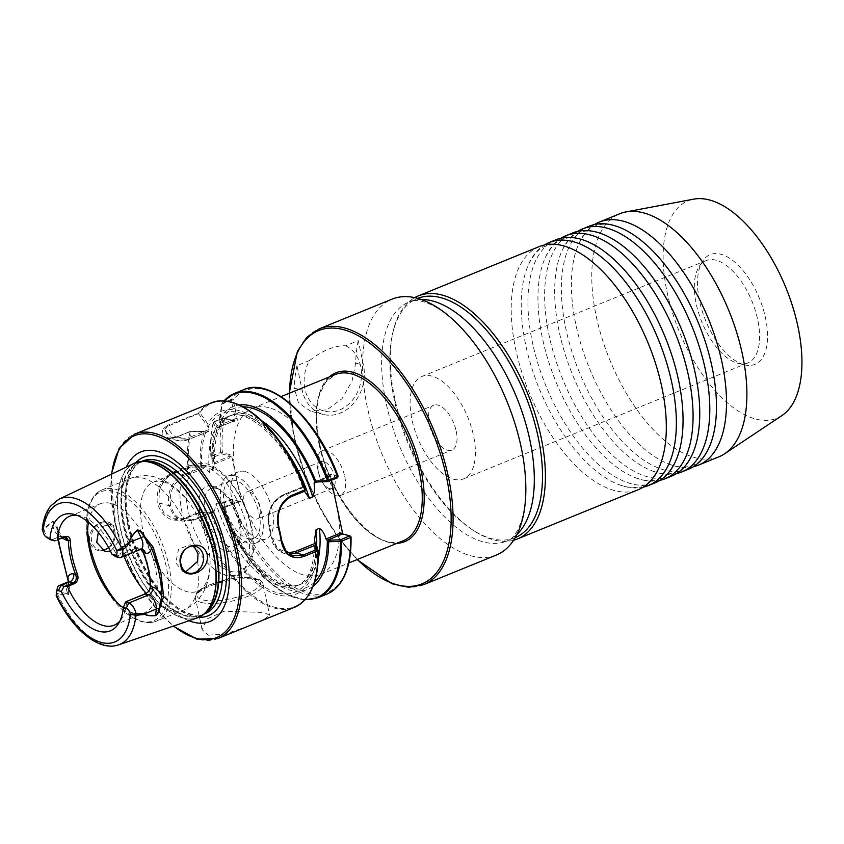 <?xml version="1.0" encoding="UTF-8"?>
<svg xmlns="http://www.w3.org/2000/svg" width="844" height="844" viewBox="0 0 844 844"><rect width="100%" height="100%" fill="white"/><g stroke="black" fill="none" stroke-linecap="round" stroke-linejoin="round"><path stroke-width="0.63" stroke-dasharray="4.22 3.17" d="M555.922 239.78A131.253 64.429 -112.2 0 0 532.427 342.4A131.253 64.429 -112.2 0 0 631.523 483.812A131.253 64.429 -112.2 0 0 655.039 482.852M572.643 232.965A131.253 64.429 -112.2 0 0 549.138 335.585A131.253 64.429 -112.2 0 0 648.234 476.997A131.253 64.429 -112.2 0 0 671.761 476.037M539.211 246.606A131.253 64.429 -112.2 0 0 515.705 349.216A131.253 64.429 -112.2 0 0 614.801 490.628A131.253 64.429 -112.2 0 0 638.317 489.668M589.355 226.15A131.253 64.429 -112.2 0 0 565.86 328.759A131.253 64.429 -112.2 0 0 664.956 470.171A131.253 64.429 -112.2 0 0 688.472 469.211M659.881 480.373A131.253 64.429 67.8 0 1 641.545 479.719A131.253 64.429 67.8 0 1 635.216 477.651A131.253 64.429 67.8 0 1 542.449 338.307A131.253 64.429 67.8 0 1 545.382 257.357A131.253 64.429 67.8 0 1 561.112 238.166M676.593 473.558A131.253 64.429 67.8 0 1 658.267 472.904A131.253 64.429 67.8 0 1 651.937 470.836A131.253 64.429 67.8 0 1 559.171 331.492A131.253 64.429 67.8 0 1 562.104 250.541A131.253 64.429 67.8 0 1 577.834 231.351M643.16 487.188A131.253 64.429 67.8 0 1 624.834 486.534A131.253 64.429 67.8 0 1 618.494 484.477A131.253 64.429 67.8 0 1 525.738 345.122A131.253 64.429 67.8 0 1 528.671 264.183A131.253 64.429 67.8 0 1 544.401 244.982M693.314 466.743A131.253 64.429 67.8 0 1 674.989 466.088A131.253 64.429 67.8 0 1 668.648 464.021A131.253 64.429 67.8 0 1 575.893 324.676A131.253 64.429 67.8 0 1 578.815 243.726A131.253 64.429 67.8 0 1 594.545 224.536M456.214 431.157A24.181 11.869 67.8 0 1 451.888 450.063A24.181 11.869 67.8 0 1 429.301 424.184A24.181 11.869 67.8 0 1 433.626 405.289A24.181 11.869 67.8 0 1 456.214 431.157M344.763 476.607A24.181 11.869 67.8 0 1 340.438 495.502A24.181 11.869 67.8 0 1 324.17 485.1A24.181 11.869 67.8 0 1 317.85 469.633A24.181 11.869 67.8 0 1 317.829 469.549A24.181 11.869 67.8 0 1 322.176 450.728A24.181 11.869 67.8 0 1 344.763 476.607M329.498 488.57A14.506 7.121 67.8 0 1 322.334 482.219A14.506 7.121 67.8 0 1 318.536 472.935A14.506 7.121 67.8 0 1 318.526 472.893A14.506 7.121 67.8 0 1 321.142 461.594A14.506 7.121 67.8 0 1 323.737 461.489A14.506 7.121 67.8 0 1 334.688 477.124A14.506 7.121 67.8 0 1 332.093 488.465A14.506 7.121 67.8 0 1 329.498 488.57M345.692 345.766A34.541 28.263 -75.5 0 1 360.673 366.296A34.541 28.263 -75.5 0 1 339.668 409.899A34.541 28.263 -75.5 0 1 304.948 389.021A34.541 28.263 -75.5 0 1 309.505 360.525C322.83 350.302 334.889 345.386 345.692 345.766L358.246 340.649L363.458 365.157A37.991 31.08 -75.5 0 1 354.385 402.461A37.991 31.08 -75.5 0 1 323.284 414.436A37.991 31.08 -75.5 0 1 302.163 390.16L296.951 365.642L309.505 360.525M453.724 479.244A55.261 27.124 -112.2 0 0 463.62 478.843A55.261 27.124 -112.2 0 0 471.131 426.515A55.261 27.124 -112.2 0 0 431.79 376.097A55.261 27.124 -112.2 0 0 421.894 376.498A55.261 27.124 -112.2 0 0 414.383 428.826A55.261 27.124 -112.2 0 0 453.724 479.244M737.93 363.353A55.261 27.124 -112.2 0 0 738.521 363.5A55.261 27.124 -112.2 0 0 747.837 362.952A55.261 27.124 -112.2 0 0 755.338 310.624A55.261 27.124 -112.2 0 0 716.007 260.205A55.261 27.124 -112.2 0 0 706.101 260.606A55.261 27.124 -112.2 0 0 699.064 266.725A55.261 27.124 -112.2 0 0 701.649 321.522A55.261 27.124 -112.2 0 0 737.93 363.353M744.292 364.808A59.249 29.086 -112.2 0 0 744.935 364.956A59.249 29.086 -112.2 0 0 765.402 317.513A59.249 29.086 -112.2 0 0 720.787 254.213A59.249 29.086 -112.2 0 0 702.619 261.197A59.249 29.086 -112.2 0 0 705.394 319.95A59.249 29.086 -112.2 0 0 744.292 364.808M208.31 635.194L225.274 634.013L246.205 626.87L263.465 619.77L269.669 615.308L264.035 612.47L224.082 611.193L206.991 619.011L202.096 629.666L208.31 635.194M88.43 522.257A58.837 28.886 67.8 0 1 100.214 503.815A58.837 28.886 67.8 0 1 110.754 503.383A58.837 28.886 67.8 0 1 152.637 557.061A58.837 28.886 67.8 0 1 144.651 612.776A58.837 28.886 67.8 0 1 134.101 613.208A58.837 28.886 67.8 0 1 123.319 607.838M114.626 530.623C119.299 548.537 94.254 559.403 89.812 541.331C86.721 523.734 111.819 513.057 114.626 530.623M102.135 550.204A13.82 11.299 -75.5 0 1 99.286 549.919A13.82 11.299 -75.5 0 1 91.606 541.088A13.82 11.299 -75.5 0 1 94.908 527.521A13.82 11.299 -75.5 0 1 106.217 523.174A13.82 11.299 -75.5 0 1 113.898 531.994A13.82 11.299 -75.5 0 1 108.57 547.598M192.675 546.015L189.858 544.834L178.517 549.191L175.795 562.895L182.926 571.578L185.817 571.81M98.284 532.321L104.445 525.865L111.883 524.641L115.976 527.131L119.057 533.334L118.941 541.067L110.532 551.259M163.599 481.84A58.837 28.886 67.8 0 1 185.458 497.76A58.837 28.886 67.8 0 1 209.818 557.494A58.837 28.886 67.8 0 1 197.485 591.233A58.837 28.886 67.8 0 1 186.935 591.655A58.837 28.886 67.8 0 1 145.052 537.976A58.837 28.886 67.8 0 1 153.049 482.262A58.837 28.886 67.8 0 1 163.599 481.84M203.087 465.73A58.837 28.886 67.8 0 1 244.971 519.419A58.837 28.886 67.8 0 1 236.974 575.123A58.837 28.886 67.8 0 1 226.424 575.555A58.837 28.886 67.8 0 1 216.507 570.797A58.837 28.886 67.8 0 1 180.943 483.57A58.837 28.886 67.8 0 1 192.537 466.162A58.837 28.886 67.8 0 1 203.087 465.73M188.993 620.751A91.553 44.943 67.8 0 1 124.3 523.544A91.553 44.943 67.8 0 1 126.336 467.101M212.646 486.123A34.889 17.123 67.8 0 1 217.625 488.349A34.889 17.123 67.8 0 1 239.39 541.721A34.889 17.123 67.8 0 1 226.487 551.237A34.889 17.123 67.8 0 1 200.155 513.648A34.889 17.123 67.8 0 1 212.646 486.123M216.465 488.423A31.08 15.255 67.8 0 1 220.906 490.406A31.08 15.255 67.8 0 1 240.297 537.966A31.08 15.255 67.8 0 1 234.368 546.216A31.08 15.255 67.8 0 1 228.798 546.437A31.08 15.255 67.8 0 1 206.674 518.079A31.08 15.255 67.8 0 1 210.894 488.644A31.08 15.255 67.8 0 1 216.465 488.423M248.03 538.599A31.08 15.255 -112.2 0 0 253.601 538.377A31.08 15.255 -112.2 0 0 257.821 508.943A31.08 15.255 -112.2 0 0 235.698 480.584A31.08 15.255 -112.2 0 0 230.127 480.806A31.08 15.255 -112.2 0 0 225.897 510.24A31.08 15.255 -112.2 0 0 248.03 538.599M244.982 471.543A36.271 17.808 67.8 0 1 270.797 504.628A36.271 17.808 67.8 0 1 265.86 538.968A36.271 17.808 67.8 0 1 259.361 539.232A36.271 17.808 67.8 0 1 233.545 506.147A36.271 17.808 67.8 0 1 238.483 471.807A36.271 17.808 67.8 0 1 244.982 471.543M234.664 475.742A36.271 17.808 67.8 0 1 260.479 508.837A36.271 17.808 67.8 0 1 255.553 543.177A36.271 17.808 67.8 0 1 249.054 543.441A36.271 17.808 67.8 0 1 223.238 510.346A36.271 17.808 67.8 0 1 228.165 476.005A36.271 17.808 67.8 0 1 234.664 475.742M313.103 586.264A98.737 48.467 67.8 0 1 234.6 535.792A98.737 48.467 67.8 0 1 222.257 508.077L221.075 504.047L230.644 500.249L232.459 499.732L241.468 502.064L236.457 478.464A89.802 44.088 67.8 0 1 252.535 408.253A89.802 44.088 67.8 0 1 336.429 504.353A89.802 44.088 67.8 0 1 320.351 574.564A89.802 44.088 67.8 0 1 236.457 478.464L231.435 454.874L220.506 452.532L211.348 456.266L212.129 460.423A98.737 48.467 67.8 0 1 215.8 427.233L213.205 422.76L213.648 422.032L222.805 418.297L235.729 421.62C237.027 421.757 237.502 420.713 237.153 418.487L233.218 400.003L231.435 399.296L231.34 400.256L233.218 400.003A108.971 53.499 67.8 0 1 337.948 476.216L330.015 474.159L331.312 480.289M496.377 555.014A138.152 67.826 67.8 0 1 367.309 407.167A138.152 67.826 67.8 0 1 392.038 299.145M515.262 537.607A129.174 63.416 67.8 0 1 514.935 537.744A129.174 63.416 67.8 0 1 473.368 530.433A129.174 63.416 67.8 0 1 394.253 399.507A129.174 63.416 67.8 0 1 392.787 332.8A129.174 63.416 67.8 0 1 417.39 298.512A129.174 63.416 67.8 0 1 417.706 298.386M513.627 540.244A131.253 64.429 67.8 0 1 475.161 531.562A131.253 64.429 67.8 0 1 394.781 398.526A131.253 64.429 67.8 0 1 393.272 330.753A131.253 64.429 67.8 0 1 414.699 297.647M781.966 415.543A117.432 57.645 67.8 0 1 667.171 292.583A117.432 57.645 67.8 0 1 693.726 199.142M718.888 456.815A131.253 64.429 67.8 0 1 596.275 316.363A131.253 64.429 67.8 0 1 619.77 213.743M76.709 515.199A58.837 28.886 67.8 0 1 79.652 515.652A58.837 28.886 67.8 0 1 80.285 515.811A58.837 28.886 67.8 0 1 116.577 554.919L115.839 556.734M125.967 601.751L144.662 594.461C148.555 592.488 150.654 589.481 150.939 585.462C150.622 574.954 148.28 563.929 143.913 552.387C141.866 548.146 138.796 546.532 134.692 547.534L116.577 554.919M126.558 601.846A58.837 28.886 67.8 0 1 121.663 618.694A58.837 28.886 67.8 0 1 119.869 621.068M49.901 539.4A9.537 4.684 67.8 0 1 43.983 529.315L52.782 521.381L56.812 527.859L57.687 531.593L57.93 530.549C57.445 526.487 55.999 523.544 53.594 521.74L52.803 521.223L42.2 529.673M167.829 425.239L163.303 428.71C159.854 436.96 164.263 439.766 176.554 437.16L190.164 431.611L208.531 431.484L188.55 439.629A2.595 1.277 -112.2 0 0 189.014 437.603A21.585 17.661 -75.5 0 1 167.734 426.199L167.829 425.239L199.806 412.695A109.836 53.921 67.8 0 1 230.022 401.997M212.129 460.423L214.344 462.396L214.365 464.116L212.783 471.1L209.439 472.461L205.387 467.776L202.159 466.732L200.418 465.202L188.887 465.666L175.795 470.92C162.291 476.66 156.108 487.399 157.248 503.14C163.05 518.849 173.073 523.723 187.315 517.741L198.308 513.215L210.557 512.857L213.732 512.023M249.297 491.852A14.506 7.121 67.8 0 1 259.625 505.081A14.506 7.121 67.8 0 1 257.652 518.817A14.506 7.121 67.8 0 1 255.046 518.923A14.506 7.121 67.8 0 1 244.718 505.693A14.506 7.121 67.8 0 1 246.691 491.957A14.506 7.121 67.8 0 1 249.297 491.852M358.246 340.649A138.152 67.826 67.8 0 0 355.619 363.131L352.022 381.224L342.02 398.716L326.966 409.857L310.592 411.155L298.417 402.799L294.313 388.124L302.163 390.16M296.951 365.642A138.152 67.826 -112.2 0 0 294.313 388.124M337.537 476.607L337.442 477.609L329.835 475.752L314.411 482.051M243.663 389.685A110.353 54.174 -112.2 0 0 231.435 399.296L221.845 403.706L219.556 418.508L220.263 424.785L218.839 427.94L217.425 427.655L218.269 425.914L219.894 426.684L234.337 420.787L223.312 417.928L214.323 421.599L213.205 422.76A109.836 53.921 -112.2 0 0 210.926 456.688L212.382 457.585L221.645 453.872L229.969 456.024L214.418 462.712C213.922 435.852 219.651 419.985 231.604 415.111A91.352 44.848 67.8 0 1 261.862 420.829M222.278 403.031L222.341 403.928L231.34 400.256L235.265 418.74L220.822 424.637L220.094 418.561L222.278 403.031A110.353 54.174 67.8 0 1 223.987 400.974M219.556 418.508L219.651 418.761A98.737 48.467 67.8 0 1 239.179 404.962M213.448 461.647A96.532 47.391 67.8 0 1 217.425 427.655L215.8 427.233M200.418 465.202A98.737 48.467 67.8 0 1 204.227 431.643M190.512 431.305L177.061 436.791L167.808 438.047C171.743 438.437 174.792 438.025 176.966 436.812L190.449 431.316L205.873 431.252L191.166 431.748A109.836 53.921 67.8 0 0 188.887 465.666M177.061 436.791L188.085 439.65A2.595 1.277 -112.2 0 0 188.55 439.629L177.229 440.494L167.798 438.047L165.044 429.153A24.181 19.781 104.5 0 0 177.229 440.494A24.181 19.781 104.5 0 0 188.085 439.65L207.877 431.579L208.806 429.533L207.772 423.836A98.737 48.467 67.8 0 1 294.261 464.981M304.051 485.922L303.355 486.861L304.842 491.081M291.138 496.705L283.573 494.742L303.355 486.861M207.772 423.836L199.806 412.695L198.54 413.634L207.909 426.769M279.026 527.901L268.856 525.263C267.105 511.084 272.011 500.914 283.573 494.742L283.12 495.723L302.912 487.663L303.08 486.788L303.597 489.604M211.791 512.044L198.182 512.582L184.825 518.089L193.213 520.263L213.152 512.129L214.524 510.768L216.096 503.784L219.44 502.423L223.976 507.719L222.257 508.077M241.468 502.064L238.841 500.851L223.502 507.107L223.976 507.719L239.601 501.347L231.045 499.215L222.014 502.897L223.428 507.297M223.502 507.107L223.976 507.719M342.727 533.988L350.787 536.615A108.971 53.499 67.8 0 1 306.003 592.53A108.971 53.499 67.8 0 1 232.459 499.732L231.277 499.184M316.922 546.511A98.737 48.467 67.8 0 1 276.136 594.345A98.737 48.467 67.8 0 1 210.557 512.857M68.417 581.748L68.649 593.226L68.322 594.524L67.298 593.765C63.912 592.657 60.673 592.53 57.603 593.406L56.527 595.178L67.193 593.954L68.427 594.693L68.786 593.216C69.778 588.352 69.556 583.457 68.121 578.509L60.652 553.917L57.93 530.549L58.099 539.696M59.112 499.131A78.724 38.645 67.8 0 0 43.73 527.869L43.983 529.315L42.981 531.456M52.771 521.539L51.99 522.404M118.54 644.858A78.724 38.645 67.8 0 1 58.025 595.125L57.603 593.406A9.537 4.684 67.8 0 1 57.392 588.057M67.193 593.954L67.858 593.532L68.237 594.324M116.303 556.301L135.546 548.452L141.94 549.17A6.214 5.085 -75.5 0 0 139.154 549.391L119.088 557.567M64.165 537.164L55.693 540.603M68.385 581.769L68.649 584.248L69.008 581.242M213.796 461.984L212.382 457.585M184.825 518.089L173.516 518.817L164.095 513.163L158.82 502.855L159.432 490.459C162.481 481.882 167.703 475.984 175.109 472.756L188.55 467.27L202.159 466.732M214.365 464.116L229.705 457.859L231.435 454.874M239.601 501.347L238.841 500.851L239.601 501.347M221.075 504.047L222.014 502.897M221.645 453.872L222.426 452.532A108.971 53.499 67.8 0 1 224.704 418.772L223.576 417.938L234.6 420.797M229.705 457.859L229.969 456.024M188.55 467.27L188.254 465.93M198.308 513.215L198.182 512.582M186.862 517.203L187.315 517.741M175.795 470.92L174.74 472.218C167.228 475.552 162.122 481.629 159.432 490.459M330.015 474.159L328.97 477.039L316.795 481.998M340.849 532.923L342.854 534.558M314.77 482.029L330.194 475.731L328.97 477.039M211.348 456.266A110.353 54.174 67.8 0 1 213.648 422.032L214.323 421.599L213.648 422.032L214.323 421.599L216.919 425.566L215.821 426.726M163.303 428.71L165.044 429.153L167.734 426.199L198.54 413.634L198.794 412.611A110.353 54.174 -112.2 0 1 211.021 402.989M218.839 427.94L219.894 426.684L234.801 420.766M219.894 426.684L220.263 424.785M150.939 585.462L150.643 586.485M64.682 537.058A6.214 5.085 104.5 0 0 62.973 536.151A6.214 5.085 104.5 0 0 60.177 536.373A9.537 4.684 -112.2 0 1 52.697 522.214A6.214 3.967 -174.3 0 0 53.467 521.835L53.594 521.74M62.53 537.881A15.751 7.733 67.8 0 1 57.687 531.593L57.93 530.549M68.132 581.896A9.537 4.684 -112.2 0 0 67.858 593.532A6.214 0.654 -25.6 0 1 68.649 593.226L68.786 593.216M224.177 400.984A109.836 53.921 -112.2 0 0 221.845 403.706L222.341 403.928M223.312 417.928L222.805 418.297L224.704 418.772M242.977 406.84A96.532 47.391 67.8 0 0 220.231 421.494L220.569 420.839M397.028 543.293A91.184 44.764 67.8 0 1 319.559 444.071A91.184 44.764 67.8 0 1 329.213 376.994M319.211 444.725A89.802 44.088 -112.2 0 0 403.105 540.825C378.281 554.181 330.278 500.481 319.792 444.239C315.688 424.332 315.667 407.641 319.728 394.169L325.763 382.015L335.29 374.514A89.802 44.088 -112.2 0 0 319.211 444.725M423.593 584.692A138.152 67.826 67.8 0 1 294.524 436.844A138.152 67.826 67.8 0 1 319.264 328.833M289.513 393.177A136.77 67.14 -112.2 0 0 294.176 437.498A136.77 67.14 -112.2 0 0 357.328 559.488M254.993 578.499A32.462 9.717 168 0 1 246.87 593.859A32.462 9.717 168 0 1 202.613 599.862A32.462 9.717 168 0 1 210.726 584.502A32.462 9.717 168 0 1 254.993 578.499M201.347 602.468A34.541 10.339 -12 0 0 240.308 598.945A34.541 10.339 -12 0 0 263.001 583.932A34.541 10.339 -12 0 0 257.082 579.754A34.541 10.339 -12 0 0 218.121 583.278A34.541 10.339 -12 0 0 195.428 598.29A34.541 10.339 -12 0 0 201.347 602.468M92.08 559.087A69.641 34.182 67.8 0 1 91.796 558.19A69.641 34.182 67.8 0 1 113.592 491.271A69.641 34.182 67.8 0 1 166.173 566.303A69.641 34.182 67.8 0 1 141.222 621.258A69.641 34.182 67.8 0 1 100.605 579.786A69.641 34.182 67.8 0 1 100.183 578.942M197.137 617.966A83.493 40.987 67.8 0 1 120.217 528.207A83.493 40.987 67.8 0 1 134.112 463.398M200.534 616.436A83.461 40.976 67.8 0 1 120.449 528.122A83.461 40.976 67.8 0 1 137.614 462.111M87.67 530.823A71.033 34.868 67.8 0 1 102.525 489.699A71.033 34.868 67.8 0 1 115.259 489.182A71.033 34.868 67.8 0 1 165.814 553.991A71.033 34.868 67.8 0 1 156.161 621.247A71.033 34.868 67.8 0 1 143.438 621.764A71.033 34.868 67.8 0 1 116.788 602.236M205.06 613.177A82.459 40.48 67.8 0 1 201.368 615.149L206.136 612.29A82.554 40.523 67.8 0 1 123.709 527.131A82.554 40.523 67.8 0 1 144.514 461.162L139.102 462.449A82.459 40.48 67.8 0 1 143.121 461.278M197.58 561.439A71.033 34.868 67.8 0 1 183.602 610.054A71.033 34.868 67.8 0 1 170.868 610.571A71.033 34.868 67.8 0 1 146.16 593.3M115.976 527.131A71.033 34.868 67.8 0 1 129.965 478.516A71.033 34.868 67.8 0 1 142.689 477.999A71.033 34.868 67.8 0 1 194.616 547.503M203.921 614.115L201.368 615.149A82.459 40.48 67.8 0 1 124.342 526.909A82.459 40.48 67.8 0 1 139.102 462.449L141.655 461.404M127.834 525.485A82.459 40.48 67.8 0 1 142.604 461.014C139.091 462.343 132.941 465.941 128.647 479.35C125.197 491.535 125.313 506.59 129.005 524.514C135.684 553.474 147.858 577.644 165.519 597.024C181.587 614.348 198.224 617.629 204.87 613.725A82.459 40.48 67.8 0 1 127.834 525.485M208.373 465.972A56.474 27.725 67.8 0 1 251.006 526.825A56.474 27.725 67.8 0 1 230.771 571.388A56.474 27.725 67.8 0 1 188.138 510.536A56.474 27.725 67.8 0 1 208.373 465.972M198.857 617.28A85.603 42.021 67.8 0 1 128.288 524.135A85.603 42.021 67.8 0 1 135.81 462.681M218.047 638.475A110.353 54.174 67.8 0 1 114.953 520.389A110.353 54.174 67.8 0 1 134.713 434.111M111.682 474.085A108.971 53.499 -112.2 0 0 114.615 521.043A108.971 53.499 -112.2 0 0 173.632 626.005M516.992 534.379A129.174 63.416 67.8 0 1 506.759 541.078A129.174 63.416 67.8 0 1 386.077 402.841A129.174 63.416 67.8 0 1 409.203 301.846A129.174 63.416 67.8 0 1 421.209 299.483M190.164 431.611A110.353 54.174 -112.2 0 0 187.874 465.993M355.619 363.131L363.458 365.157M197.95 513.405A110.353 54.174 -112.2 0 0 294.356 607.364M222.805 418.297A110.353 54.174 -112.2 0 0 220.506 452.532L221.413 453.903M201.737 466.416A96.532 47.391 67.8 0 1 206.147 431.326M208.004 427.233A96.532 47.391 67.8 0 1 303.249 486.84M212.783 471.1A91.352 44.848 67.8 0 1 231.604 415.111L228.26 416.472A91.352 44.848 67.8 0 1 282.603 445.569M209.439 472.461A91.352 44.848 67.8 0 1 228.26 416.472C246.026 406.196 286.316 440.621 303.608 489.604M318.23 559.055A91.352 44.848 67.8 0 1 300.601 584.301A91.352 44.848 67.8 0 1 219.44 502.423M314.506 582.265A96.532 47.391 67.8 0 1 223.175 507.444M316.669 546.195A91.352 44.848 67.8 0 1 297.257 585.662A91.352 44.848 67.8 0 1 216.096 503.784M315.624 545.045A96.532 47.391 67.8 0 1 275.788 592.309A96.532 47.391 67.8 0 1 211.475 512.213M231.045 499.215L230.644 500.249A110.353 54.174 -112.2 0 0 326.997 594.049M317.84 597.784A110.353 54.174 67.8 0 1 221.487 503.984M221.044 504.311A109.836 53.921 -112.2 0 0 235.761 537.934A109.836 53.921 -112.2 0 0 305.169 599.599M308.64 594.788A109.836 53.921 67.8 0 1 199.005 513.289M134.692 547.534L139.154 549.391A9.537 4.684 -112.2 0 0 140.864 549.317M63.785 537.301L60.177 536.373L51.262 540.002M123.994 556.196A71.033 34.868 67.8 0 1 118.941 541.067M158.862 503.045L168.916 505.651L173.758 515.673L182.357 521.107L193.213 520.263L193.656 519.282C182.146 522.594 174.465 517.973 170.604 505.419L170.562 505.229C168.905 491.788 173.547 482.135 184.519 476.29L205.387 467.776M158.82 502.855L168.916 505.651L170.604 505.419M174.74 472.218L183.581 474.95C172.018 481.112 167.112 491.282 168.874 505.461L170.562 505.229M203.52 466.816L183.581 474.95L184.519 476.29M214.524 510.768L193.656 519.282L193.213 520.263M281.801 540.972L271.641 538.345L269.173 524.673L271.947 537.755L277.644 548.421L287.709 552.883M289.576 554.308L285.082 553.801L276.484 548.368L271.947 537.755L271.641 538.345M283.573 494.742L283.12 495.723C272.158 501.579 267.506 511.232 269.173 524.673L268.856 525.263M208.806 429.533L189.014 437.603M216.919 425.566L218.269 425.914M237.153 418.487L235.265 418.74L234.337 420.787L235.729 421.62M144.662 594.461L145.2 593.912M545.382 257.357C550.953 246.828 556.396 240.93 561.724 239.654C566.757 237.48 572.918 237.291 580.218 239.074L585.778 240.888M562.104 250.541C567.664 240.012 573.108 234.115 578.435 232.838C583.478 230.665 589.639 230.475 596.94 232.258L602.5 234.073M528.671 264.183C534.231 253.643 539.675 247.746 545.002 246.48C550.035 244.306 556.207 244.106 563.497 245.889L569.056 247.703M578.815 243.726C584.386 233.197 589.829 227.289 595.157 226.023C600.189 223.85 606.361 223.66 613.651 225.443L619.211 227.258M709.044 447.552C703.485 458.081 698.041 463.978 692.713 465.255C687.67 467.428 681.509 467.618 674.208 465.835L668.648 464.021M658.89 467.998C653.33 478.537 647.886 484.435 642.558 485.701C637.515 487.874 631.354 488.075 624.054 486.292L618.494 484.477M692.323 454.367C686.763 464.896 681.319 470.804 675.991 472.07C670.959 474.244 664.787 474.433 657.497 472.651L651.937 470.836M675.611 461.183C670.041 471.712 664.597 477.62 659.269 478.886C654.237 481.059 648.076 481.249 640.775 479.466L635.216 477.651M289.239 393.293L293.944 437.329L303.777 471.69L318.293 505.039L336.471 535.033L357.054 559.604M340.438 495.502L451.888 450.063M322.334 482.219L324.17 485.1M747.837 362.952L463.62 478.843M738.521 363.5L744.935 364.956M202.096 629.666L195.428 598.29C194.141 594.239 198.73 589.808 209.196 584.997L227.068 579.511C236.225 577.887 243.705 576.241 255.922 578.425C259.678 579.206 262.041 581.041 263.001 583.932L269.669 615.308M99.782 578.172L100.605 579.786C112.758 602.933 126.621 616.953 142.193 621.859C147.215 623.167 151.867 622.956 156.161 621.247L183.602 610.054C189.773 607.48 194.943 603.629 199.121 598.501L203.805 591.433C208.922 581.221 210.926 569.911 209.818 557.494M189.858 544.834L195.523 546.3M104.951 551.385L99.286 549.919M185.458 497.76L167.745 482.357L155.096 477.029C146.634 474.803 138.258 475.299 129.965 478.516L102.525 489.699C85.476 496.304 81.699 526.73 91.796 558.19L92.344 559.92M197.485 591.233L236.974 575.123M216.507 570.797L227.12 575.861L239.453 575.291C248.252 573.561 255.954 555.12 253.221 537.586C250.584 506.21 227.352 468.367 206.453 463.767C192.675 461.214 184.171 467.819 180.943 483.57M220.906 490.406L217.625 488.349M240.297 537.966L239.39 541.721M253.601 538.377L234.368 546.216M111.334 474.254L114.373 520.875L123.477 551.681L137.171 581.157L154.262 606.72L173.263 626.132M255.553 543.177L265.86 538.968M252.535 408.253L281.041 396.627M525.569 479.445C528.175 517.245 515.399 539.379 506.759 541.078L514.935 537.744M465.751 332.747C441.18 303.914 416.567 297.025 409.203 301.846L417.39 298.512M392.787 332.8L393.272 330.753M79.652 515.652L73.565 514.27M114.172 625.204L144.651 612.776M332.093 488.465L257.652 518.817M323.284 414.436L310.592 411.155M321.142 461.594L246.691 491.957M224.293 418.307L223.217 417.949L213.215 422.538C210.768 432.444 209.998 443.817 210.916 456.667M223.892 400.963L221.835 403.706L219.556 418.466M224.008 507.782C237.438 542.903 254.846 567.126 276.231 580.44C286.084 585.799 294.208 587.086 300.601 584.301L297.257 585.662C308.872 580.978 314.633 565.733 314.538 539.928M304.969 599.81L287.519 594.788L269.268 582.043L251.565 562.589L234.6 535.792M69.735 516.233L100.214 503.815M121.663 618.694L118.287 623.938M56.158 595.505L57.603 593.406M473.368 530.433L475.161 531.562M320.351 574.564L348.857 562.937M228.165 476.005L238.483 471.807M230.127 480.806L210.894 488.644M153.049 482.262L192.537 466.162M111.883 524.641L106.217 523.174M182.926 571.578L188.592 573.044M66.296 537.016L62.973 536.151C62.319 536.784 60.262 534.02 56.812 527.859L57.888 539.78M173.516 518.817L182.357 521.107L193.519 520.263L213.732 512.013M293.258 555.911L285.082 553.801M219.978 426.811L219.472 427.402L220.263 424.764L219.577 418.687M302.827 486.766L283.267 494.742C271.715 500.903 266.82 511.01 268.582 525.095L271.357 538.177C272.728 545.825 277.307 551.037 285.093 553.801M239.823 501.378L224.008 507.824M699.064 266.725L702.619 261.197M706.101 260.606L421.894 376.498M318.526 472.893L317.829 469.549M322.176 450.728L433.626 405.289"/><path stroke-width="1.27" d="M648.35 485.574L655.039 482.852A131.253 64.429 -112.2 0 0 675.611 461.183A131.253 64.429 -112.2 0 0 678.544 380.233A131.253 64.429 -112.2 0 0 585.778 240.888A131.253 64.429 -112.2 0 0 579.448 238.82A131.253 64.429 -112.2 0 0 555.922 239.78L549.233 242.513A131.253 64.429 67.8 0 1 572.759 241.553A131.253 64.429 67.8 0 1 671.856 382.965A131.253 64.429 67.8 0 1 648.35 485.574A131.253 64.429 67.8 0 1 643.16 487.188M665.072 478.759L671.761 476.037A131.253 64.429 -112.2 0 0 692.323 454.367A131.253 64.429 -112.2 0 0 695.256 373.417A131.253 64.429 -112.2 0 0 602.5 234.073A131.253 64.429 -112.2 0 0 596.159 232.005A131.253 64.429 -112.2 0 0 572.643 232.965L565.955 235.698A131.253 64.429 67.8 0 1 589.471 234.737A131.253 64.429 67.8 0 1 688.567 376.15A131.253 64.429 67.8 0 1 665.072 478.759A131.253 64.429 67.8 0 1 659.881 480.373M517.393 538.978L638.317 489.668A131.253 64.429 -112.2 0 0 658.89 467.998A131.253 64.429 -112.2 0 0 661.823 387.058A131.253 64.429 -112.2 0 0 569.056 247.703A131.253 64.429 -112.2 0 0 562.726 245.646A131.253 64.429 -112.2 0 0 539.211 246.606L418.276 295.917A131.253 64.429 67.8 0 1 540.899 436.369A131.253 64.429 67.8 0 1 517.393 538.978A131.253 64.429 67.8 0 1 513.627 540.244M681.783 471.944L688.472 469.211A131.253 64.429 -112.2 0 0 709.044 447.552A131.253 64.429 -112.2 0 0 711.977 366.602A131.253 64.429 -112.2 0 0 619.211 227.258A131.253 64.429 -112.2 0 0 612.881 225.19A131.253 64.429 -112.2 0 0 589.355 226.15L582.676 228.872A131.253 64.429 67.8 0 1 606.192 227.922A131.253 64.429 67.8 0 1 705.289 369.334A131.253 64.429 67.8 0 1 681.783 471.944A131.253 64.429 67.8 0 1 676.593 473.558M561.112 238.166A131.253 64.429 67.8 0 1 565.955 235.698M577.834 231.351A131.253 64.429 67.8 0 1 582.676 228.872M544.401 244.982A131.253 64.429 67.8 0 1 549.233 242.513M594.545 224.536A131.253 64.429 67.8 0 1 599.388 222.056A131.253 64.429 67.8 0 1 622.914 221.096A131.253 64.429 67.8 0 1 722.01 362.509A131.253 64.429 67.8 0 1 698.505 465.128A131.253 64.429 67.8 0 1 693.314 466.743M315.73 545.076L316.922 546.511L317.84 550.773L304.23 556.323C292.14 560.142 284.512 555.204 281.358 541.521A110.353 54.174 -112.2 0 0 280.081 534.959A110.353 54.174 -112.2 0 0 278.552 528.344C275.555 513.141 279.807 502.212 291.307 495.533L305.38 489.731L304.758 491.155L291.138 496.705C280.176 503.087 276.136 513.479 279.026 527.901A109.53 53.763 67.8 0 1 280.535 534.474A109.53 53.763 67.8 0 1 281.801 540.972L285.799 550.784L293.258 555.911L303.513 554.919L317.122 549.37L315.73 545.076L295.938 552.957L289.576 554.308M207.17 554.592C202.75 536.594 175.837 546.88 180.584 564.836C183.443 582.55 210.346 571.968 207.17 554.592M180.911 564.214A13.82 11.299 -75.5 0 1 184.214 550.657A13.82 11.299 -75.5 0 1 195.523 546.3A13.82 11.299 -75.5 0 1 203.204 555.13A13.82 11.299 -75.5 0 1 199.901 568.687A13.82 11.299 -75.5 0 1 188.592 573.044A13.82 11.299 -75.5 0 1 180.911 564.214M108.57 547.598A13.82 11.299 -75.5 0 1 102.135 550.204M185.817 571.81L197.58 561.439L198.045 553.791L194.616 547.503L192.675 546.015M110.532 551.259L104.951 551.385L96.722 542.418L98.284 532.321M126.336 467.101A91.553 44.943 67.8 0 1 177.936 462.807A91.553 44.943 67.8 0 1 226.234 549.94A91.553 44.943 67.8 0 1 188.993 620.751M319.264 328.833L392.038 299.145A138.152 67.826 67.8 0 1 465.751 332.747A138.152 67.826 67.8 0 1 521.107 446.993A138.152 67.826 67.8 0 1 525.569 479.445A138.152 67.826 67.8 0 1 496.377 555.014L423.593 584.692A138.152 67.826 67.8 0 0 448.333 476.67A138.152 67.826 67.8 0 0 319.264 328.833L306.752 337.431L297.352 351.537L289.239 393.293M417.706 298.386A129.174 63.416 67.8 0 1 538.071 436.749A129.174 63.416 67.8 0 1 515.262 537.607M414.699 297.647A131.253 64.429 67.8 0 1 418.276 295.917M599.388 222.056L619.77 213.743A131.253 64.429 67.8 0 1 625.942 211.928L693.726 199.142A117.432 57.645 67.8 0 1 797.907 326.438A117.432 57.645 67.8 0 1 781.966 415.543L724.574 453.798A131.253 64.429 67.8 0 1 718.888 456.815L698.505 465.128M625.942 211.928A131.253 64.429 67.8 0 1 742.393 354.206A131.253 64.429 67.8 0 1 724.574 453.798M76.709 515.199A58.837 28.886 67.8 0 0 69.735 516.233A58.837 28.886 67.8 0 0 57.36 539.59L66.286 537.016L64.165 537.164M55.693 540.603L51.262 540.002A9.537 4.684 67.8 0 1 49.901 539.4L46.325 537.153A5.391 2.648 -112.2 0 0 47.095 537.501L54.512 540.846M49.965 538.24A62.625 30.743 67.8 0 1 73.565 514.27A62.625 30.743 67.8 0 1 74.24 514.429A62.625 30.743 67.8 0 1 112.052 554.318L114.921 555.067A5.391 2.648 -112.2 0 0 116.799 550.573L121.652 548.041L129.195 542.397L129.501 541.257C130.229 538.24 132.846 534.463 137.35 529.937C140.347 530.412 142.678 532.501 144.335 536.204L153.123 547.091L160.866 572.443L163.62 596.497L159.674 608.376C159.442 611.33 158.071 613.757 155.57 615.645C150.179 616.014 146.666 615.582 145.052 614.369L135.947 615.297L130.345 614.295A5.391 2.648 -112.2 0 0 126.231 608.25L123.361 607.511A62.625 30.743 67.8 0 1 118.287 623.938A62.625 30.743 67.8 0 1 61.274 591.433L58.405 590.684A5.391 2.648 -112.2 0 0 56.411 592.161A5.391 2.648 -112.2 0 0 56.527 595.178L56.137 595.611C72.004 628.991 98.59 651.916 118.54 644.858L197.137 617.966L203.794 614.221A83.461 40.976 67.8 0 1 200.534 616.436M119.869 621.068A58.837 28.886 67.8 0 1 114.172 625.204A58.837 28.886 67.8 0 1 103.633 625.626A58.837 28.886 67.8 0 1 67.33 586.517L64.165 586.295L61.274 591.433M331.312 480.289L342.727 533.988M239.179 404.962A98.737 48.467 67.8 0 1 315.73 481.101L327.409 480.69L337.537 476.607A110.353 54.174 -112.2 0 0 243.663 389.685C271.715 376.656 317.323 419.257 338.149 476.248M337.537 476.607L337.336 477.831L328.179 481.565L314.939 482.061L315.73 481.101M230.022 401.997A109.836 53.921 67.8 0 1 293.1 462.85L294.261 464.981A98.737 48.467 67.8 0 1 304.051 485.922L304.916 489.984A110.353 54.174 -112.2 0 0 211.021 402.989C234.136 392.703 269.922 419.183 293.1 462.85A109.836 53.921 67.8 0 1 305.38 489.731L304.758 491.155L304.916 489.984M314.939 482.061L314.042 483.116C314.949 487.948 314.527 492.569 312.765 496.989L309.421 498.35L303.903 490.396M327.145 540.234L340.438 539.801L349.817 535.813L342.569 533.946L327.145 540.234L325.932 539.01C324.792 534.252 322.619 530.686 319.422 528.312L316.078 529.673L314.527 539.928L315.456 545.002M351.051 536.953C351.526 567.252 343.519 586.285 326.997 594.049A110.353 54.174 -112.2 0 0 350.482 537.512L349.817 535.813L350.787 536.615L350.482 537.512L350.787 536.615L350.482 537.512L341.324 541.247L328.632 541.785L327.314 540.276A96.532 47.391 67.8 0 1 314.506 582.265M328.632 541.785A98.737 48.467 67.8 0 1 313.103 586.264M317.207 549.286L318.262 550.288L317.84 550.773A110.353 54.174 -112.2 0 1 294.356 607.364L218.047 638.475A110.353 54.174 67.8 0 0 237.808 552.198A110.353 54.174 67.8 0 0 134.713 434.111L119.131 448.438L111.334 474.254M150.39 586.074C150.074 575.502 147.7 564.372 143.28 552.683L140.779 549.36L143.448 552.641C147.922 564.457 150.316 575.745 150.643 586.485C150.19 589.872 148.375 592.34 145.2 593.912L125.967 601.751L125.503 602.183L128.752 603.027A9.537 4.684 67.8 0 1 136.032 613.715L144.588 613.778L145.052 614.369C147.932 615.592 151.466 615.972 155.644 615.487C157.712 613.715 158.872 611.372 159.115 608.44L161.753 596.307C161.573 580.978 158.134 564.794 151.435 547.767L143.818 536.489C142.182 532.859 140.072 530.728 137.498 530.085C133.901 533.355 131.242 537.079 129.501 541.257L129.427 542.449C127.834 545.593 125.492 547.978 122.412 549.623A9.537 4.684 67.8 0 1 120.797 557.504A9.537 4.684 67.8 0 1 119.088 557.567L115.839 556.734L112.052 554.318M42.981 531.456A74.578 36.608 -112.2 0 1 71.867 503.277A74.578 36.608 -112.2 0 1 116.799 550.573L122.412 549.623L121.652 548.041A78.724 38.645 67.8 0 0 59.112 499.131L50.513 506.147C45.956 512.086 43.181 519.936 42.2 529.673L42.981 531.456A5.391 2.648 -112.2 0 0 46.325 537.153M123.319 607.838A58.837 28.886 67.8 0 1 99.782 578.172A58.837 28.886 67.8 0 1 92.344 559.92A58.837 28.886 67.8 0 1 88.43 522.257M57.36 539.59L64.323 536.742C68.016 535.634 70.01 536.963 70.305 540.751C70.622 551.259 72.964 562.283 77.331 573.825C78.798 578.309 77.785 581.59 74.304 583.679L67.33 586.517M129.195 542.397L141.127 537.681L137.35 529.937M56.411 592.161L57.392 588.057A9.537 4.684 67.8 0 1 59.217 585.525A9.537 4.684 67.8 0 1 60.926 585.462L64.165 586.295M123.361 607.511L125.503 602.183M125.967 601.751L126.558 601.846L125.967 601.751M118.54 644.858A78.724 38.645 67.8 0 0 135.947 615.297L136.032 613.715L130.345 614.295A74.578 36.608 -112.2 0 1 101.459 642.484A74.578 36.608 -112.2 0 1 56.527 595.178M155.57 615.645L156.288 608.999L144.398 613.947M65.357 586.053L73.449 582.75C76.234 581.083 76.941 578.33 75.57 574.479C71.096 562.663 68.702 551.375 68.375 540.635L66.286 537.016M58.099 539.696L68.417 581.748M325.932 539.01L340.849 532.923L342.569 533.946M305.169 599.599A109.836 53.921 -112.2 0 0 340.301 541.342L340.438 539.801M328.063 481.586L327.409 480.69A109.836 53.921 -112.2 0 0 224.177 400.984M150.643 586.485L150.939 585.462L150.643 586.485L152.595 586.991A15.751 7.733 67.8 0 1 161.753 596.307L163.62 596.497M143.913 552.387L145.4 553.147A15.751 7.733 67.8 0 0 151.435 547.767L153.123 547.091M70.305 540.751L66.423 540.128A6.214 5.085 104.5 0 0 64.682 537.058M77.331 573.825L75.57 574.479L73.618 573.973A6.214 5.085 104.5 0 1 69.841 581.822L60.926 585.462L58.405 590.684M73.618 573.973A15.751 7.733 67.8 0 0 67.699 578.71L68.121 578.509M329.213 376.994A91.184 44.764 67.8 0 1 379.99 390.044A91.184 44.764 67.8 0 1 421.072 470.361A91.184 44.764 67.8 0 1 397.028 543.293M348.857 562.937L403.105 540.825A89.802 44.088 -112.2 0 0 419.183 470.614A89.802 44.088 -112.2 0 0 335.29 374.514L281.041 396.627M357.328 559.488A136.77 67.14 -112.2 0 0 446.444 476.934A136.77 67.14 -112.2 0 0 357.466 335.268A136.77 67.14 -112.2 0 0 289.513 393.177M281.801 540.972L281.358 541.521M59.112 499.131L134.112 463.398A83.493 40.987 67.8 0 1 213.173 552.282A83.493 40.987 67.8 0 1 197.137 617.966M137.614 462.111A83.461 40.976 67.8 0 1 141.486 461.415A83.461 40.976 67.8 0 1 213.374 552.187A83.461 40.976 67.8 0 1 203.794 614.221L206.136 612.29A82.554 40.523 67.8 0 0 215.61 550.932A82.554 40.523 67.8 0 0 144.514 461.162L134.112 463.398M143.121 461.278A82.459 40.48 67.8 0 1 216.138 550.689A82.459 40.48 67.8 0 1 205.06 613.177M141.655 461.404L142.604 461.014A82.459 40.48 67.8 0 1 219.63 549.254A82.459 40.48 67.8 0 1 204.87 613.725L203.921 614.115M135.81 462.681A85.603 42.021 67.8 0 1 183.813 472.197A85.603 42.021 67.8 0 1 223.597 548.811A85.603 42.021 67.8 0 1 198.857 617.28M173.632 626.005A108.971 53.499 -112.2 0 0 235.93 552.451A108.971 53.499 -112.2 0 0 169.38 442.119A108.971 53.499 -112.2 0 0 111.682 474.085M421.209 299.483A129.174 63.416 67.8 0 1 529.884 440.083A129.174 63.416 67.8 0 1 516.992 534.379M223.987 400.974A110.353 54.174 67.8 0 1 234.505 393.42A110.353 54.174 67.8 0 1 328.379 480.341L328.179 481.565M242.977 406.84A96.532 47.391 67.8 0 1 314.949 482.061M261.862 420.829A91.352 44.848 67.8 0 1 312.765 496.989M282.603 445.569A91.352 44.848 67.8 0 1 309.421 498.35M319.422 528.312A91.352 44.848 67.8 0 1 318.23 559.055M316.078 529.673A91.352 44.848 67.8 0 1 316.669 546.195M340.554 539.77L341.324 541.247A110.353 54.174 67.8 0 1 317.84 597.784L326.997 594.049M318.262 550.383A109.836 53.921 67.8 0 1 308.64 594.788M145.4 553.147A6.214 5.085 -75.5 0 0 141.94 549.17L140.864 549.317A9.537 4.684 -112.2 0 0 141.127 537.681A6.214 0.654 154.4 0 0 143.818 536.489L144.335 536.204M51.262 540.002L47.095 537.501M114.921 555.067L119.088 557.567M159.674 608.376L159.115 608.44A6.214 3.967 5.7 0 0 156.288 608.999A9.537 4.684 -112.2 0 0 148.808 594.841L128.752 603.027L126.231 608.25M152.595 586.991A6.214 5.085 -75.5 0 1 148.808 594.841L145.2 593.912L144.662 594.461L145.2 593.912M74.304 583.679L73.449 582.75L69.841 581.822A9.537 4.684 -112.2 0 0 68.132 581.896L59.217 585.525M146.16 593.3A71.033 34.868 67.8 0 1 123.994 556.196M116.788 602.236A71.033 34.868 67.8 0 1 87.67 530.823M100.183 578.942A69.641 34.182 67.8 0 1 92.08 559.087M66.423 540.128A15.751 7.733 67.8 0 1 62.53 537.881M304.23 556.323L303.513 554.919L295.938 552.957L294.999 551.617L314.791 543.547M316.795 481.998L314.042 483.116M287.709 552.883L294.999 551.617M291.138 496.705L291.307 495.533M317.122 549.37L317.84 550.773M64.323 536.742L63.785 537.301L64.323 536.742M134.713 434.111L211.021 402.989M223.892 400.963L234.505 393.42L243.663 389.685M317.84 597.784L304.969 599.81M318.262 550.33C318.737 580.672 310.771 599.683 294.356 607.364M140.864 549.317L120.797 557.504M173.263 626.132L196.895 639.13L218.047 638.475M68.132 581.896L68.839 581.727M349.88 535.845L350.893 536.689M338.149 476.269L337.526 477.704M126.231 601.572L144.999 593.923C148.133 592.615 149.926 589.998 150.39 586.084M57.888 539.78L68.385 581.769M357.054 559.604L392.049 583.774L408.633 587.287L423.593 584.692"/></g></svg>

